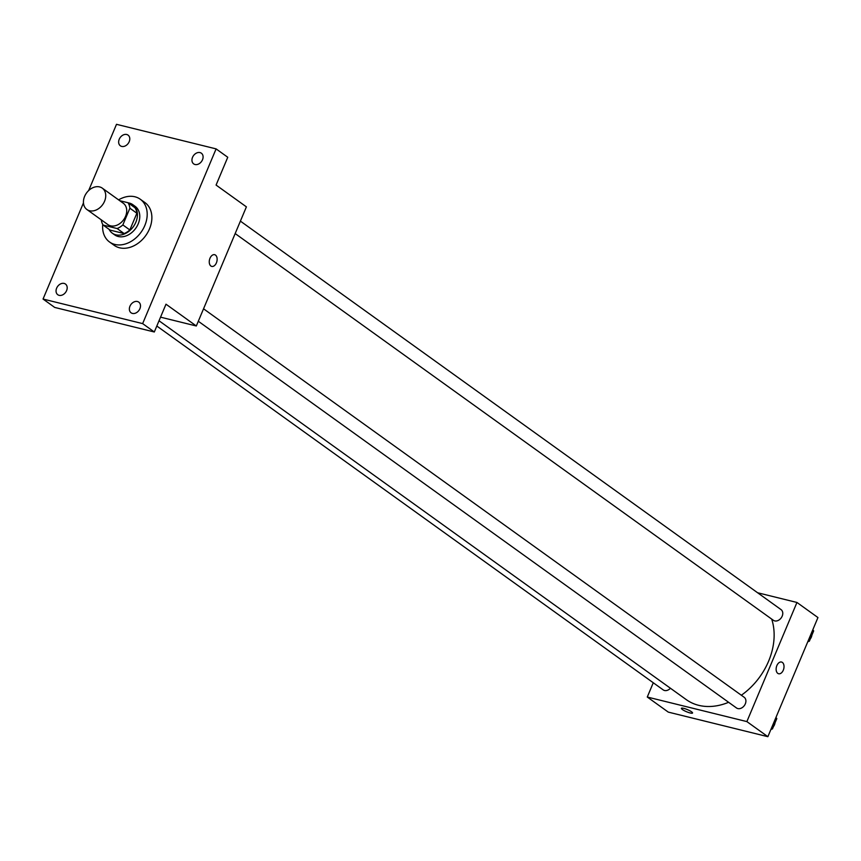 <?xml version="1.0" encoding="UTF-8"?>
<svg xmlns="http://www.w3.org/2000/svg" width="861" height="861" viewBox="0 0 861 861"><rect width="100%" height="100%" fill="white"/><g stroke="black" fill="none" stroke-linecap="round" stroke-linejoin="round"><path stroke-width="1.29" d="M99.585 186.912A13.163 9.945 125.7 0 1 102.265 188.129A13.163 9.945 125.7 0 1 102.663 204.627A13.163 9.945 125.7 0 1 86.896 209.514A13.163 9.945 125.7 0 1 85.465 194.651A13.163 9.945 125.7 0 1 99.585 186.912M102.265 188.129L123.252 203.218A13.163 9.945 125.7 0 1 123.65 219.716A13.163 9.945 125.7 0 1 107.894 224.603L86.896 209.514M103.159 225.087L117.139 228.542A16.983 12.84 125.7 0 0 122.854 224.925L129.85 229.952A16.983 12.84 125.7 0 1 124.135 233.568L110.165 230.124L103.159 225.087A16.983 12.84 125.7 0 1 101.297 219.856M122.854 224.925L129.882 208.211A16.983 12.84 125.7 0 0 127.988 202.722L119.733 200.688M129.85 229.952L136.877 213.237L129.882 208.211M136.877 213.237A16.983 12.84 125.7 0 0 134.983 207.759L127.988 202.722M109.089 229.349A17.554 13.27 -54.3 0 0 112.328 233.191A17.554 13.27 -54.3 0 0 135.855 222.213A17.554 13.27 -54.3 0 0 132.82 204.681A17.554 13.27 -54.3 0 0 128.149 202.841M132.82 204.681L135.145 206.36A17.554 13.27 125.7 0 1 138.19 223.892A17.554 13.27 125.7 0 1 114.664 234.87L112.328 233.191M124.135 233.568L117.139 228.542M118.592 199.87A26.325 19.9 125.7 0 1 134.919 196.782A26.325 19.9 125.7 0 1 140.268 199.235A26.325 19.9 125.7 0 1 141.064 232.222A26.325 19.9 125.7 0 1 109.541 241.995A26.325 19.9 125.7 0 1 102.739 224.387M140.268 199.235L144.939 202.583A26.325 19.9 125.7 0 1 145.735 235.58A26.325 19.9 125.7 0 1 114.212 245.342L109.541 241.995M56.643 288.155A6.576 4.972 125.7 0 1 65.458 284.044A6.576 4.972 125.7 0 1 65.662 292.288A6.576 4.972 125.7 0 1 57.784 294.731A6.576 4.972 125.7 0 1 56.643 288.155M119.238 139.234A6.576 4.972 125.7 0 1 128.063 135.123A6.576 4.972 125.7 0 1 128.257 143.367A6.576 4.972 125.7 0 1 120.379 145.81A6.576 4.972 125.7 0 1 119.238 139.234M192.541 157.315A6.576 4.972 125.7 0 1 201.366 153.204A6.576 4.972 125.7 0 1 201.56 161.448A6.576 4.972 125.7 0 1 193.682 163.891A6.576 4.972 125.7 0 1 192.541 157.315M129.946 306.236A6.576 4.972 125.7 0 1 138.761 302.125A6.576 4.972 125.7 0 1 138.965 310.369A6.576 4.972 125.7 0 1 131.087 312.812A6.576 4.972 125.7 0 1 129.946 306.236M83.463 202.895L43.05 299.047L142.646 323.618L216.1 148.888L116.504 124.318L88.661 190.539M160.544 317.16L196.319 325.985L246.397 206.855L216.079 185.061L227.756 157.262L216.1 148.888M43.05 299.047L54.717 307.431L154.313 331.991L142.646 323.618M154.313 331.991L165.99 304.202L196.319 325.985M214.637 254.695A6.038 3.778 -76.1 0 1 215.487 255.093A6.038 3.778 -76.1 0 1 216.66 262.174A6.038 3.778 -76.1 0 1 211.752 266.415A6.038 3.778 -76.1 0 1 209.524 259.645A6.038 3.778 -76.1 0 1 214.637 254.695A6.038 3.778 -76.1 0 1 215.487 255.093A6.038 3.778 -76.1 0 1 216.66 262.174A6.038 3.778 -76.1 0 1 211.752 266.415M771.693 619.091A61.422 46.429 125.7 0 1 741.343 695.236M728.61 702.296A61.422 46.429 125.7 0 1 686.271 699.627L159.027 320.766M203.551 308.808L744.184 697.281A6.576 4.972 125.7 0 1 744.378 705.525A6.576 4.972 125.7 0 1 736.499 707.968L198.31 321.25M240.402 221.126L781.035 609.599A6.576 4.972 125.7 0 1 781.239 617.843A6.576 4.972 125.7 0 1 773.361 620.286L235.171 233.568M670.428 688.24A6.576 4.972 125.7 0 1 663.196 689.887L156.82 326.028M653.273 682.762L647.278 697.033L746.874 721.593L796.952 602.463L757.594 592.755M647.278 697.033L668.276 712.112L767.872 736.682L746.874 721.593M767.872 736.682L817.95 617.552L796.952 602.463M781.519 662.034A6.038 3.778 -76.1 0 1 782.369 662.432A6.038 3.778 -76.1 0 1 783.542 669.514A6.038 3.778 -76.1 0 1 778.635 673.754A6.038 3.778 -76.1 0 1 776.407 666.984A6.038 3.778 -76.1 0 1 781.53 662.034A6.038 3.778 -76.1 0 1 782.38 662.432A6.038 3.778 -76.1 0 1 783.542 669.514A6.038 3.778 -76.1 0 1 778.635 673.754M683.774 708.366A6.038 1.141 22.8 0 1 689.747 710.712A6.038 1.141 22.8 0 1 692.545 713.016A6.038 1.141 22.8 0 1 686.54 711.735A6.038 1.141 22.8 0 1 681.417 708.334A6.038 1.141 22.8 0 1 683.774 708.366M692.545 713.016A6.038 1.141 22.8 0 1 686.54 711.724A6.038 1.141 22.8 0 1 681.428 708.334M807.769 641.757L809.329 641.219L813.667 630.909L812.806 629.778M809.329 641.219L808.307 640.487M813.667 630.909L812.644 630.177M811.88 635.149A6.576 4.972 125.7 0 1 810.276 638.97M770.918 729.439L772.468 728.901L776.805 718.591L775.955 717.461M772.468 728.901L771.445 728.169M776.805 718.591L775.783 717.859M775.018 722.831A6.576 4.972 125.7 0 1 773.415 726.652"/></g></svg>
